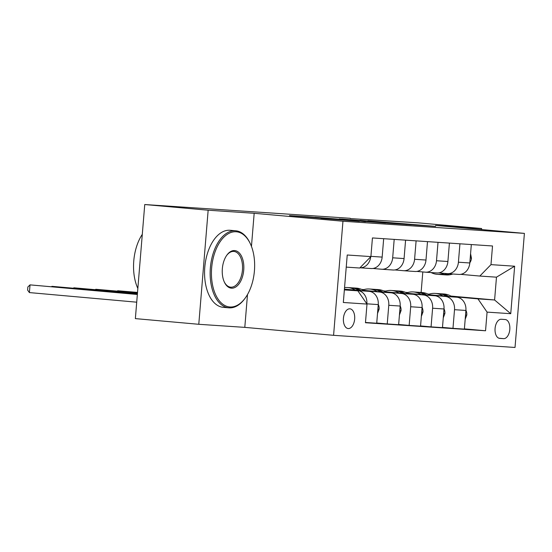 <?xml version="1.0" encoding="UTF-8"?>
<svg xmlns="http://www.w3.org/2000/svg" width="552" height="552" viewBox="0 0 552 552"><rect width="100%" height="100%" fill="white"/><g stroke="black" fill="none" stroke-linecap="round" stroke-linejoin="round"><path stroke-width="0.83" d="M415.125 225.016L435.59 226.368L367.901 220.779L415.125 225.016M348.236 328.55A9.901 5.623 95.1 0 0 354.653 319.118A9.901 5.623 95.1 0 0 349.927 308.823A9.901 5.623 95.1 0 0 349.858 308.816A9.901 5.623 95.1 0 0 343.441 318.242A9.901 5.623 95.1 0 0 348.167 328.543A9.901 5.623 95.1 0 0 348.236 328.55M320.981 218.357L359.373 221.317L309.044 216.832L289.503 215.584L351.493 220.69L320.974 218.392M254.175 213.293L208.159 210.208L144.748 204.537L135.364 318.614L198.782 324.293L244.798 327.37L333.58 335.319L342.958 221.235L254.175 213.293L251.457 246.406M481.551 229.549L481.641 228.521L435.618 225.437L524.4 233.386L342.958 221.235M481.641 228.521L418.223 222.842L350.272 218.585M144.748 204.537L350.292 218.295M387.835 223.174L411.585 224.767L341.716 219.034L387.835 223.174M385.593 223.084L314.957 217.24L350.782 220.151L339.266 218.896L385.593 223.084M505.156 319.525L501.299 319.263A9.591 5.444 95.1 0 0 495.082 328.399A9.591 5.444 95.1 0 0 499.657 338.376A9.591 5.444 95.1 0 0 499.726 338.383L503.583 338.638A9.591 5.444 95.1 0 0 509.8 329.503A9.591 5.444 95.1 0 0 505.225 319.525A9.591 5.444 95.1 0 0 505.156 319.525M333.58 335.319L515.023 347.463L524.4 233.386M450.901 296.072L494.599 299.984L496.476 277.173L479.826 276.055L490.983 264.629L492.515 245.978L372.434 237.94L370.896 256.59L359.738 268.017L346.235 267.113M490.983 264.629L514.65 266.216L510.745 313.695L487.078 312.115L477.949 298.873L451.646 296.514M464.391 328.875L485.546 330.765L487.078 312.115M485.546 330.765L365.458 322.727L366.997 304.069L343.33 302.489L347.229 255.003L370.896 256.59M208.159 210.208L198.782 324.293M427.807 294.009L429.173 294.133M421.121 292.457L422.804 271.943M477.949 298.873L494.599 299.984L510.745 313.695M361.67 289.427L363.934 289.579M383.578 290.897L385.848 291.049M405.492 292.36L407.762 292.512M344.358 289.924L357.862 290.828L344.386 289.627M366.852 303.869L366.859 303.821A12.379 10.184 -86.2 0 0 357.731 290.58L344.407 289.386M365.479 322.485L376.719 323.237L378.251 304.587A12.379 10.184 -86.2 0 0 369.122 291.346L344.427 289.131M376.74 323.003L387.242 323.941L388.774 305.29A12.379 10.184 -86.2 0 0 379.638 292.049L363.996 290.649M387.242 323.941L398.634 324.707L400.166 306.049A12.379 10.184 -86.2 0 0 391.037 292.808L363.492 290.345M398.654 324.472L409.149 325.411L410.688 306.753A12.379 10.184 -86.2 0 0 401.552 293.512L385.903 292.118M409.149 325.411L420.548 326.17L422.08 307.519A12.379 10.184 -86.2 0 0 412.951 294.278L385.406 291.815M420.569 325.935L431.064 326.874L432.602 308.223A12.379 10.184 -86.2 0 0 423.467 294.982L407.818 293.581M431.064 326.874L442.462 327.64L443.994 308.989A12.379 10.184 -86.2 0 0 434.866 295.748L407.321 293.278M442.483 327.405L452.978 328.343L454.51 309.693A12.379 10.184 -86.2 0 0 445.381 296.452L429.732 295.051M452.978 328.343L464.377 329.109L465.909 310.452A12.379 10.184 -86.2 0 0 456.773 297.211L429.235 294.747M460.644 274.337L479.826 276.055M438.73 272.874L447.258 273.633A12.379 10.184 -86.2 0 0 447.444 273.647A12.379 10.184 -86.2 0 0 458.415 262.207L459.933 243.798M416.815 271.405L425.344 272.164A12.379 10.184 -86.2 0 0 425.53 272.184A12.379 10.184 -86.2 0 0 436.501 260.744L438.019 242.328M394.901 269.935L403.429 270.701A12.379 10.184 -86.2 0 0 403.615 270.715A12.379 10.184 -86.2 0 0 414.587 259.274L416.104 240.858M372.993 268.472L381.515 269.231A12.379 10.184 -86.2 0 0 381.701 269.245A12.379 10.184 -86.2 0 0 392.679 257.805L394.19 239.395M458.65 274.399A12.379 10.184 -86.2 0 0 458.836 274.413A12.379 10.184 -86.2 0 0 469.814 262.973L471.325 244.557M436.736 272.929A12.379 10.184 -86.2 0 0 436.929 272.943A12.379 10.184 -86.2 0 0 447.9 261.503L449.411 243.087M414.828 271.46A12.379 10.184 -86.2 0 0 415.014 271.48A12.379 10.184 -86.2 0 0 425.985 260.04L427.496 241.624M392.914 269.997A12.379 10.184 -86.2 0 0 393.1 270.011A12.379 10.184 -86.2 0 0 404.071 258.571L405.589 240.154M370.999 268.527A12.379 10.184 -86.2 0 0 371.185 268.541A12.379 10.184 -86.2 0 0 382.156 257.101L383.674 238.692M371.185 268.541L359.959 267.789A12.379 10.184 -86.2 0 0 370.723 256.77M357.862 290.828L366.997 304.069M496.476 277.173L514.65 266.216M244.798 327.37L247.496 294.54M406.976 224.436L359.938 220.351L406.969 224.512M365.431 221.497L378.127 222.47L354.267 220.462L365.41 221.732M465.177 319.311L466.799 314.978A8.197 6.748 -86.2 0 0 465.922 310.265M452.074 296.79A23.667 19.479 -86.2 0 0 443.946 293.988L440.613 293.767A23.667 19.479 -86.2 0 0 439.558 293.726M442.952 295.975A23.667 19.479 -86.2 0 0 435.176 293.402A23.667 19.479 -86.2 0 0 428.511 294.354M448.61 296.479A23.667 19.479 -86.2 0 0 440.613 293.767M435.176 293.402L438.509 293.623A23.667 19.479 93.8 0 1 446.423 296.286M444.208 273.364A23.667 19.479 93.8 0 1 437.467 274.344A23.667 19.479 93.8 0 1 431.071 272.55M470.573 253.741L471.463 258.246A8.197 6.748 93.8 0 1 469.835 262.731M452.812 274.006A23.667 19.479 93.8 0 1 446.23 274.93L442.904 274.703A23.667 19.479 -86.2 0 0 449.48 273.785M447.375 273.647A23.667 19.479 93.8 0 1 440.8 274.565L437.467 274.344M441.848 274.599A23.667 19.479 -86.2 0 0 442.904 274.703M443.27 317.842L444.884 313.508A8.197 6.748 -86.2 0 0 444.008 308.796M430.16 295.327A23.667 19.479 -86.2 0 0 422.032 292.519L418.699 292.298A23.667 19.479 -86.2 0 0 417.643 292.263M421.038 294.506A23.667 19.479 -86.2 0 0 413.269 291.932A23.667 19.479 -86.2 0 0 406.596 292.884M426.696 295.016A23.667 19.479 -86.2 0 0 418.699 292.298M413.269 291.932L416.594 292.16A23.667 19.479 93.8 0 1 424.509 294.816M137.524 292.415L117.68 290.738L137.51 292.519M117.307 291.104L117.68 290.738L117.645 291.132M421.355 316.372L422.97 312.039A8.197 6.748 -86.2 0 0 422.094 307.326M408.245 293.857A23.667 19.479 -86.2 0 0 400.117 291.056L396.784 290.828A23.667 19.479 -86.2 0 0 395.736 290.794M399.13 293.043A23.667 19.479 -86.2 0 0 391.354 290.469A23.667 19.479 -86.2 0 0 384.682 291.415M404.782 293.547A23.667 19.479 -86.2 0 0 396.784 290.828M391.354 290.469L394.68 290.69A23.667 19.479 93.8 0 1 402.594 293.353M137.482 292.905L95.765 289.276L137.476 293.008M95.392 289.634L95.765 289.276L95.737 289.669M399.441 314.909L401.056 310.576A8.197 6.748 -86.2 0 0 400.179 305.863M386.331 292.387A23.667 19.479 -86.2 0 0 378.203 289.586L374.87 289.365A23.667 19.479 -86.2 0 0 373.821 289.331M377.216 291.573A23.667 19.479 -86.2 0 0 369.44 289A23.667 19.479 -86.2 0 0 362.774 289.952M382.874 292.084A23.667 19.479 -86.2 0 0 374.87 289.365M369.44 289L372.772 289.22A23.667 19.479 93.8 0 1 380.68 291.884M137.441 293.395L73.851 287.806L137.434 293.498M73.478 288.172L73.851 287.806L73.823 288.199M377.527 313.439L379.141 309.106A8.197 6.748 -86.2 0 0 378.272 304.393M364.423 290.925A23.667 19.479 -86.2 0 0 356.288 288.116L352.963 287.896A23.667 19.479 -86.2 0 0 351.907 287.861M355.302 290.11A23.667 19.479 -86.2 0 0 347.525 287.53A23.667 19.479 -86.2 0 0 344.551 287.606M360.96 290.614A23.667 19.479 -86.2 0 0 352.963 287.896M347.525 287.53L350.858 287.758A23.667 19.479 93.8 0 1 358.766 290.421M137.4 293.892L51.936 286.336L137.393 293.988M51.564 286.702L51.936 286.336L51.909 286.729M229.949 306.988A37.743 21.431 95.1 0 0 245.329 297.907A37.743 21.431 95.1 0 0 250.201 243.473A37.743 21.431 95.1 0 0 236.132 231.757A37.743 21.431 95.1 0 0 211.651 267.941A37.743 21.431 95.1 0 0 229.949 306.988M245.329 297.907L244.867 298.542A38.674 21.956 -84.9 0 1 229.108 307.843A38.674 21.956 -84.9 0 1 228.832 307.823A38.674 21.956 -84.9 0 1 210.388 267.596A38.674 21.956 -84.9 0 1 235.449 230.764A38.674 21.956 -84.9 0 1 235.725 230.784A38.674 21.956 -84.9 0 1 249.863 242.77L250.201 243.473M231.495 288.178A18.872 10.716 -84.9 0 1 224.457 282.32A18.872 10.716 -84.9 0 1 226.893 255.107A18.872 10.716 -84.9 0 1 234.586 250.567A18.872 10.716 -84.9 0 1 243.736 270.087A18.872 10.716 -84.9 0 1 231.495 288.178M224.291 281.962A17.947 10.191 95.1 0 0 230.681 287.178A17.947 10.191 95.1 0 0 230.812 287.185A17.947 10.191 95.1 0 0 242.438 270.1A17.947 10.191 95.1 0 0 233.875 251.429A17.947 10.191 95.1 0 0 233.751 251.422A17.947 10.191 95.1 0 0 226.665 255.431M223.532 307.347A38.674 21.956 -84.9 0 1 223.249 307.326A38.674 21.956 -84.9 0 1 204.806 267.092A38.674 21.956 -84.9 0 1 229.867 230.267A38.674 21.956 -84.9 0 1 230.143 230.287L235.725 230.784M137.848 288.461A38.674 21.956 -84.9 0 1 142.299 234.345M137.358 294.382L30.029 284.873L29.394 292.581L136.717 302.185M29.394 292.581L27.6 290.062L27.855 286.978L30.029 284.873L137.351 294.478M357.731 290.58L369.122 291.346M379.638 292.049L391.037 292.808M401.552 293.512L412.951 294.278M423.467 294.982L434.866 295.748M445.381 296.452L456.773 297.211M458.415 262.207L469.814 262.973M454.51 309.693L465.909 310.452M432.602 308.223L443.994 308.989M436.501 260.744L447.9 261.503M410.688 306.753L422.08 307.519M414.587 259.274L425.985 260.04M388.774 305.29L400.166 306.049M392.679 257.805L404.071 258.571M366.859 303.821L378.251 304.587M370.916 256.349L382.156 257.101M498.932 338.224L503.583 338.638M465.529 315.047L466.744 315.123M471.429 258.088L470.221 258.005M443.615 313.577L444.829 313.66M421.7 312.108L422.915 312.19M399.793 310.645L401 310.728M377.878 309.175L379.086 309.258M447.444 273.647L458.836 274.413M425.53 272.184L436.929 272.943M403.615 270.715L415.014 271.48M381.701 269.245L393.1 270.011M223.249 307.326L228.832 307.823"/></g></svg>
